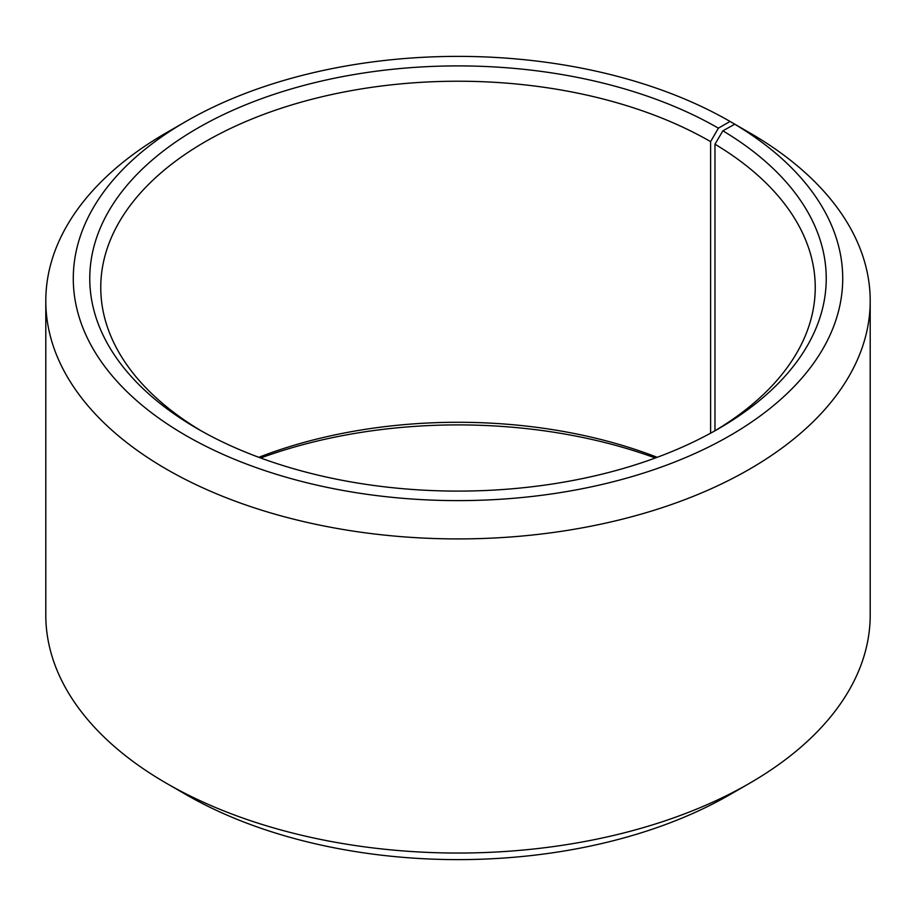 <?xml version="1.0" encoding="UTF-8"?>
<svg xmlns="http://www.w3.org/2000/svg" width="916" height="916" viewBox="0 0 916 916"><rect width="100%" height="100%" fill="white"/><g stroke="black" fill="none" stroke-linecap="round" stroke-linejoin="round"><path stroke-width="1.37" d="M734.747 124.21A384.72 222.119 180 0 1 726.857 437.379A384.72 222.119 180 0 1 184.391 434.642A384.72 222.119 180 0 1 185.959 121.439L166.529 132.66A412.2 237.977 180 0 0 45.8 300.94A412.2 237.977 180 0 0 458 538.917A412.2 237.977 180 0 0 870.2 300.94A412.2 237.977 180 0 0 754.509 135.625L734.747 124.21L722.884 130.816L714.972 144.201L714.972 430.749M714.972 144.201A357.24 206.249 180 0 1 815.24 287.475A357.24 206.249 180 0 1 714.434 431.07M201.566 431.07A357.24 206.249 180 0 1 100.76 287.475A357.24 206.249 180 0 1 321.287 96.924A357.24 206.249 180 0 1 710.61 141.637L710.61 433.188M258.816 457.313A357.24 206.249 180 0 1 657.184 457.313M260.682 458A368.232 212.592 180 0 1 655.318 458M870.2 300.94L870.2 615.06A412.2 237.977 180 0 1 749.471 783.34L730.041 794.561A384.72 222.119 180 0 1 185.959 794.561L166.529 783.34A412.2 237.977 180 0 1 45.8 615.06L45.8 300.94M749.471 783.34A412.2 237.977 180 0 1 166.529 783.34M749.471 132.706L730.041 121.439L718.384 128.171L710.61 141.637M185.959 121.439A384.72 222.119 180 0 1 730.041 121.439M722.884 130.816A368.232 212.592 180 0 1 718.384 428.825A368.232 212.592 180 0 1 197.616 428.825A368.232 212.592 180 0 1 197.627 128.171A368.232 212.592 180 0 1 718.384 128.171"/></g></svg>
